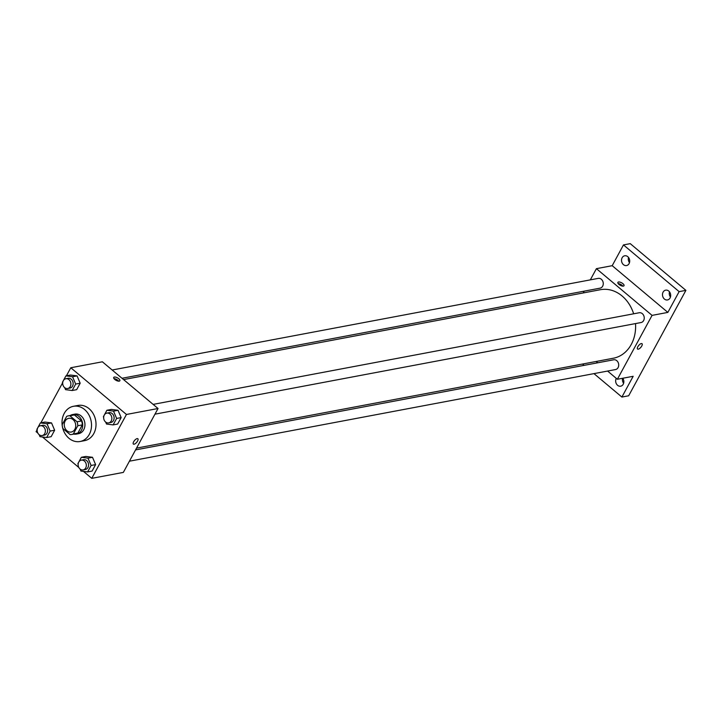 <?xml version="1.0" encoding="UTF-8"?>
<svg xmlns="http://www.w3.org/2000/svg" width="722" height="722" viewBox="0 0 722 722"><rect width="100%" height="100%" fill="white"/><g stroke="black" fill="none" stroke-linecap="round" stroke-linejoin="round"><path stroke-width="1.08" d="M73.03 419.59A6.967 5.695 79.3 0 1 75.657 426.819A6.967 5.695 79.3 0 1 71.288 432.027A6.967 5.695 79.3 0 1 64.402 426.233A6.967 5.695 79.3 0 1 68.707 418.336A6.967 5.695 79.3 0 1 73.03 419.59M66.659 416.404L62.209 424.608A9.458 7.725 79.3 0 0 62.958 428.57L70.097 434.563A9.458 7.725 79.3 0 0 71.749 434.473A9.458 7.725 79.3 0 0 73.337 433.949L77.786 425.754A9.458 7.725 79.3 0 0 77.037 421.783L69.899 415.791A9.458 7.725 79.3 0 0 68.247 415.881A9.458 7.725 79.3 0 0 66.659 416.404M73.337 433.949L77.85 433.101L82.299 424.897L77.786 425.754M77.037 421.783L81.55 420.935L74.411 414.942L69.899 415.791M81.55 420.935A9.458 7.725 79.3 0 1 82.299 424.897M77.85 433.101A9.458 7.725 79.3 0 1 76.261 433.624L71.749 434.473M68.247 415.881L72.76 415.033A9.458 7.725 79.3 0 1 74.411 414.942M73.779 434.093A9.955 8.132 -100.7 0 0 76.351 434.102A9.955 8.132 -100.7 0 0 81.469 430.168A9.955 8.132 -100.7 0 0 81.18 419.184A9.955 8.132 -100.7 0 0 72.66 414.545A9.955 8.132 -100.7 0 0 70.269 415.502M72.66 414.545L74.917 414.121A9.955 8.132 79.3 0 1 81.099 415.917A9.955 8.132 79.3 0 1 83.725 429.743A9.955 8.132 79.3 0 1 78.608 433.678L76.351 434.102M84.573 409.527A17.915 14.63 79.3 0 1 91.324 428.119A17.915 14.63 79.3 0 1 80.079 441.503A17.915 14.63 79.3 0 1 62.381 426.612A17.915 14.63 79.3 0 1 73.445 406.296A17.915 14.63 79.3 0 1 84.573 409.527M73.445 406.296L77.958 405.448A17.915 14.63 79.3 0 1 89.077 408.679A17.915 14.63 79.3 0 1 95.827 427.271A17.915 14.63 79.3 0 1 84.591 440.655L80.079 441.503M80.133 469.092L80.972 471.06L87.597 471.917L92.109 471.069L95.611 464.616L92.497 457.297L85.873 456.439L81.36 457.288L77.859 463.75L78.129 464.39M39.168 434.707L40.008 436.675L46.632 437.541L51.145 436.684L54.646 430.231L51.533 422.921L44.908 422.054L40.396 422.911L36.894 429.364L37.165 430.005M37.084 429.825L36.1 431.639L37.878 433.128M42.49 437L78.842 467.513M83.454 471.385L91.757 478.352L126.449 414.464L70.792 367.751L66.424 375.792M62.615 382.795L40.892 422.812M105.665 422.063L106.504 424.04L113.128 424.897L117.641 424.049L121.152 417.587L118.029 410.276L111.405 409.419L106.892 410.267L103.39 416.72L103.661 417.361M64.7 387.678L65.54 389.654L72.164 390.512L76.676 389.663L80.178 383.211L77.064 375.891L70.44 375.034L65.928 375.882L62.426 382.335L62.697 382.985M91.757 478.352L123.345 472.405L158.037 408.508L126.449 414.464M137.135 438.615A3.484 1.426 -50 0 1 137.857 438.741A3.484 1.426 -50 0 1 136.702 442.324A3.484 1.426 -50 0 1 133.38 444.084A3.484 1.426 -50 0 1 134.039 441.133A3.484 1.426 -50 0 1 137.135 438.615M158.037 408.508L102.371 361.794L70.792 367.751M118.76 378.725A3.484 1.417 -151.5 0 1 119.843 380.765A3.484 1.417 -151.5 0 1 116.107 380.35A3.484 1.417 -151.5 0 1 113.724 377.435A3.484 1.417 -151.5 0 1 118.76 378.725M114.013 378.635A3.484 1.417 -151.5 0 1 117.885 380.341A3.484 1.417 -151.5 0 1 118.679 381.171M137.857 438.741A3.484 1.426 -50 0 1 136.702 442.324A3.484 1.426 -50 0 1 133.371 444.075M123.579 379.591L600.433 289.702A34.864 28.483 79.3 0 1 622.084 295.984A34.864 28.483 79.3 0 1 633.654 313.808M635.513 323.582A34.864 28.483 79.3 0 1 613.348 358.229L136.53 448.118M122.009 378.274L600.099 288.15A4.973 4.061 -100.7 0 0 603.168 282.51A4.973 4.061 -100.7 0 0 598.249 278.376L112.163 370.007M135.555 449.914L613.682 359.782A4.973 4.061 79.3 0 1 616.778 360.675A4.973 4.061 79.3 0 1 618.655 365.846A4.973 4.061 79.3 0 1 615.532 369.556L129.428 461.196M153.127 404.392L639.223 312.752A4.973 4.061 79.3 0 1 642.309 313.655A4.973 4.061 79.3 0 1 644.186 318.817A4.973 4.061 79.3 0 1 641.064 322.535L154.959 414.175M607.59 371.054L617.373 379.267L652.065 315.379L596.408 268.665L590.325 279.865M584.197 291.147L583.223 292.942M596.164 361.469L597.735 362.787M652.065 315.379L667.859 312.4L679.131 291.634L685.9 290.361L628.663 395.782L621.895 397.055L633.167 376.297L617.373 379.267M641.307 343.573A3.484 1.426 -50 0 1 642.029 343.699A3.484 1.426 -50 0 1 640.883 347.282A3.484 1.426 -50 0 1 637.553 349.033A3.484 1.426 -50 0 1 638.221 346.091A3.484 1.426 -50 0 1 641.307 343.573M685.9 290.361L630.243 243.648L623.474 244.92L612.202 265.687L596.408 268.665M667.859 312.4L612.202 265.687M622.933 283.683A3.484 1.417 -151.5 0 1 624.016 285.722A3.484 1.417 -151.5 0 1 620.279 285.307A3.484 1.417 -151.5 0 1 617.897 282.392A3.484 1.417 -151.5 0 1 622.933 283.683M618.185 283.593A3.484 1.417 -151.5 0 1 622.057 285.298A3.484 1.417 -151.5 0 1 622.86 286.129M642.029 343.699A3.484 1.426 -50 0 1 640.883 347.282A3.484 1.426 -50 0 1 637.553 349.033M616.272 378.391A4.973 4.061 79.3 0 1 616.29 378.355A4.973 4.061 79.3 0 0 616.417 383.878A4.973 4.061 79.3 0 0 620.667 386.198A4.973 4.061 79.3 0 0 622.779 378.256M582.546 364.032L584.116 365.359M593.971 373.626L621.895 397.055M663.103 292.13A4.973 4.061 79.3 0 1 665.657 290.163A4.973 4.061 79.3 0 1 670.576 294.296A4.973 4.061 79.3 0 1 667.507 299.946A4.973 4.061 79.3 0 1 663.247 297.626A4.973 4.061 79.3 0 1 663.103 292.13M622.138 257.754A4.973 4.061 79.3 0 1 624.692 255.778A4.973 4.061 79.3 0 1 629.611 259.92A4.973 4.061 79.3 0 1 626.534 265.561A4.973 4.061 79.3 0 1 622.283 263.241A4.973 4.061 79.3 0 1 622.138 257.754M679.131 291.634L623.474 244.92M628.51 257.438A4.973 4.061 -100.7 0 0 629.494 262.627M669.474 291.814A4.973 4.061 -100.7 0 0 670.458 297.013M622.581 378.292A4.973 4.061 -100.7 0 0 623.618 383.265M72.164 390.512L75.666 384.059L72.552 376.74L65.928 375.882M65.873 378.734L68.13 378.31A4.973 4.061 79.3 0 1 71.216 379.203A4.973 4.061 79.3 0 1 73.093 384.366A4.973 4.061 79.3 0 1 69.971 388.084L67.715 388.508A4.973 4.061 79.3 0 1 62.796 384.375A4.973 4.061 79.3 0 1 65.873 378.734A4.973 4.061 79.3 0 1 68.96 379.628A4.973 4.061 79.3 0 1 70.837 384.799A4.973 4.061 79.3 0 1 67.715 388.508M76.676 389.663L80.178 383.211L75.666 384.059M80.178 383.211L77.064 375.891L72.552 376.74M77.064 375.891L70.44 375.034M46.632 437.541L50.134 431.079L47.02 423.769L40.396 422.911M40.333 425.763L42.589 425.33A4.973 4.061 79.3 0 1 45.685 426.233A4.973 4.061 79.3 0 1 47.562 431.395A4.973 4.061 79.3 0 1 44.439 435.113L42.183 435.537A4.973 4.061 79.3 0 1 37.264 431.404A4.973 4.061 79.3 0 1 40.333 425.763A4.973 4.061 79.3 0 1 43.428 426.657A4.973 4.061 79.3 0 1 45.306 431.819A4.973 4.061 79.3 0 1 42.183 435.537M51.145 436.684L54.646 430.231L50.134 431.079M54.646 430.231L51.533 422.921L47.02 423.769M51.533 422.921L44.908 422.054M113.128 424.897L116.639 418.444L113.516 411.125L106.892 410.267M106.838 413.119L109.094 412.695A4.973 4.061 79.3 0 1 112.181 413.589A4.973 4.061 79.3 0 1 114.058 418.751A4.973 4.061 79.3 0 1 110.935 422.469L108.679 422.893A4.973 4.061 79.3 0 1 103.76 418.76A4.973 4.061 79.3 0 1 106.838 413.119A4.973 4.061 79.3 0 1 109.924 414.013A4.973 4.061 79.3 0 1 111.802 419.175A4.973 4.061 79.3 0 1 108.679 422.893M117.641 424.049L121.152 417.587L116.639 418.444M121.152 417.587L118.029 410.276L113.516 411.125M118.029 410.276L111.405 409.419M87.597 471.917L91.107 465.464L87.985 458.154L81.36 457.288M81.306 460.14L83.562 459.715A4.973 4.061 79.3 0 1 86.649 460.609A4.973 4.061 79.3 0 1 88.526 465.78A4.973 4.061 79.3 0 1 85.404 469.499L83.147 469.923A4.973 4.061 79.3 0 1 78.229 465.78A4.973 4.061 79.3 0 1 81.306 460.14A4.973 4.061 79.3 0 1 84.393 461.042A4.973 4.061 79.3 0 1 86.27 466.204A4.973 4.061 79.3 0 1 83.147 469.923M92.109 471.069L95.611 464.616L91.107 465.464M95.611 464.616L92.497 457.297L87.985 458.154M92.497 457.297L85.873 456.439"/></g></svg>
